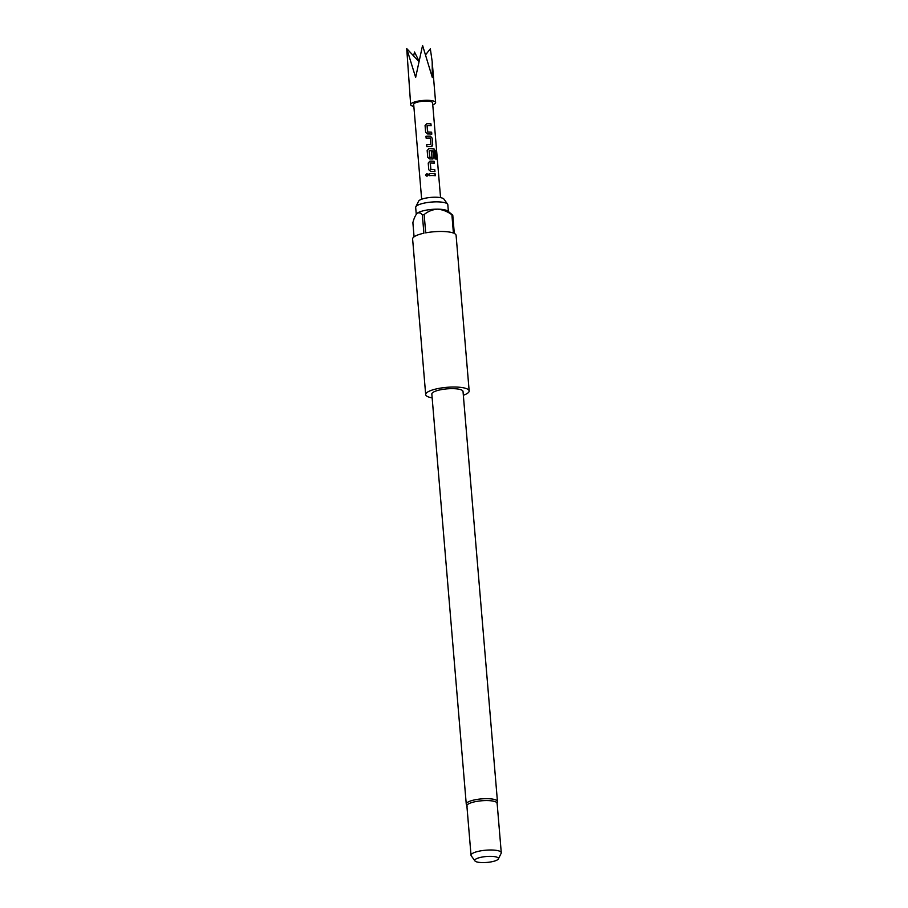 <?xml version="1.0" encoding="UTF-8"?>
<svg xmlns="http://www.w3.org/2000/svg" width="908" height="908" viewBox="0 0 908 908"><rect width="100%" height="100%" fill="white"/><g stroke="black" fill="none" stroke-linecap="round" stroke-linejoin="round"><path stroke-width="1.36" d="M428.156 174.858C427.225 173.417 426.454 173.53 425.829 175.199L426.306 176.038M428.133 174.813C427.191 173.371 426.397 173.485 425.75 175.153C426.658 176.561 427.441 176.447 428.133 174.813L427.986 174.336M413.866 106.44A12.519 3.133 -4.8 0 1 410.666 104.647A12.519 3.133 -4.8 0 1 417.646 101.208A12.519 3.133 -4.8 0 1 435.624 102.559A12.519 3.133 -4.8 0 1 432.764 104.851M425.875 54.469L430.335 48.782L432.185 61.642L432.344 77.543L422.572 45.4L415.648 77.418L406.727 48.601L410.666 104.647M427.725 132.057L427.191 125.588A9.489 2.372 -4.8 0 1 431.096 125.758L430.937 123.828A9.489 2.372 -4.8 0 0 426.76 123.681L425.069 125.576L425.636 132.307L427.634 133.987A9.489 2.372 -4.8 0 1 431.799 134.146L431.641 132.227A9.489 2.372 -4.8 0 0 427.725 132.057L427.691 132.114A9.296 2.327 -4.8 0 1 431.527 132.273L431.641 132.227M431.3 146.506L432.696 144.837L432.14 138.118L430.437 136.189A9.489 2.372 -4.8 0 0 425.966 136.279L426.136 138.198A9.489 2.372 -4.8 0 1 430.358 138.095L430.903 144.565A9.489 2.372 -4.8 0 0 426.681 144.667L426.839 146.585A9.489 2.372 -4.8 0 1 431.3 146.506L431.981 146.381M429.847 157.254A9.489 2.372 -4.8 0 1 431.97 157.277L431.89 157.322A9.296 2.327 -4.8 0 0 429.802 157.3L429.302 150.785A9.489 2.372 -4.8 0 1 434.228 151.103L434.966 158.855A9.489 2.372 -4.8 0 1 436.135 159.161L435.465 151.091L434.228 149.003A9.489 2.372 -4.8 0 0 428.86 148.662L427.169 150.558L427.736 157.288L429.734 158.968A9.489 2.372 -4.8 0 1 432.344 158.991L433.025 158.866M432.344 158.991L433.752 157.334L433.286 151.829A9.489 2.372 -4.8 0 0 431.618 151.681L431.97 157.277M430.88 169.535L430.335 163.065A9.489 2.372 -4.8 0 1 434.24 163.224L434.081 161.306A9.489 2.372 -4.8 0 0 429.915 161.147L428.224 163.054L428.78 169.773L430.778 171.464A9.489 2.372 -4.8 0 1 434.955 171.612L434.784 169.694A9.489 2.372 -4.8 0 0 430.88 169.535L430.835 169.58A9.296 2.327 -4.8 0 1 434.671 169.739L434.784 169.694M425.75 175.153L426.261 176.004M429.121 173.746L429.28 175.664A9.489 2.372 -4.8 0 1 435.295 175.721L435.136 173.791A9.489 2.372 -4.8 0 0 429.121 173.746A9.296 2.327 -4.8 0 1 435.011 173.837L435.136 173.791M421.652 199.238L413.685 104.397A9.489 2.372 -4.8 0 1 418.985 101.787A9.489 2.372 -4.8 0 1 432.594 102.808L440.562 197.649M416.25 214.299L415.682 207.444A16.128 4.041 -4.8 0 1 415.807 206.82L418.599 201.19A12.837 3.212 -4.8 0 1 435.431 197.218A12.837 3.212 -4.8 0 1 443.899 199.056L447.587 204.152A16.128 4.041 -4.8 0 1 447.814 204.743L448.393 211.53M415.807 206.82A16.128 4.041 -4.8 0 1 436.952 201.848A16.128 4.041 -4.8 0 1 447.587 204.152M474.929 860.898L471.252 855.801A15.175 3.802 -4.8 0 1 471.025 855.245L466.882 805.839A15.175 3.802 -4.8 0 1 486.904 800.572A15.175 3.802 -4.8 0 1 497.13 803.296L501.273 852.714A15.175 3.802 -4.8 0 1 501.159 853.293L498.367 858.934A11.895 2.974 175.2 0 0 490.445 856.346A11.895 2.974 175.2 0 0 474.929 860.898A11.895 2.974 175.2 0 0 482.784 862.6A11.895 2.974 175.2 0 0 498.367 858.934M471.025 855.245A15.175 3.802 -4.8 0 1 491.046 849.99A15.175 3.802 -4.8 0 1 501.273 852.714M497.448 801.48A15.652 3.916 -4.8 0 0 486.904 798.677A15.652 3.916 -4.8 0 0 466.258 804.102L431.833 394.083A15.652 3.916 -4.8 0 1 452.468 388.647A15.652 3.916 -4.8 0 1 463.023 391.462L497.448 801.48L497.016 803.852M432.151 397.874A21.815 5.471 -4.8 0 1 425.682 394.594A21.815 5.471 -4.8 0 1 454.465 387.024A21.815 5.471 -4.8 0 1 469.164 390.951A21.815 5.471 -4.8 0 1 463.341 395.252M469.164 390.951L456.1 235.376A21.815 5.471 175.2 0 0 454.306 233.458L452.774 215.151A21.815 5.471 175.2 0 0 451.889 214.765L453.421 233.061A21.815 5.471 175.2 0 0 441.401 231.461A21.815 5.471 175.2 0 0 425.704 232.857L424.161 214.549A21.815 5.471 175.2 0 0 422.356 214.924L423.888 233.22A21.815 5.471 175.2 0 0 412.618 239.031L425.682 394.594M416.681 213.766A16.128 4.041 -4.8 0 1 416.749 213.675A16.128 4.041 -4.8 0 1 417.158 213.301A16.128 4.041 -4.8 0 1 437.565 209.169A16.128 4.041 -4.8 0 1 447.803 211.065L452.774 215.151M414.071 236.829L412.879 222.653C414.014 218.272 415.444 215.151 417.158 213.301L416.749 213.675M422.356 214.924C420.676 212.847 418.94 212.302 417.158 213.301M451.889 214.765C447.496 211.507 442.729 209.646 437.565 209.169C432.492 209.555 428.031 211.36 424.161 214.549M413.639 55.944L414.491 51.994L419.099 61.188M406.727 48.601L418.997 61.63M435.17 175.698L435.011 173.837M430.698 169.456L430.21 163.202M434.126 163.213L434.081 161.306M433.967 161.352A9.296 2.327 -4.8 0 0 429.881 161.204L429.915 161.147M429.881 161.204L428.224 163.099M434.83 171.601L434.671 169.739M435.965 159.104L435.465 151.091M435.295 151.125L434.228 149.003M434.092 149.048A9.296 2.327 -4.8 0 0 428.826 148.708L428.86 148.662M428.826 148.708L427.169 150.603M432.265 159.048L433.752 157.334M433.627 157.379L433.286 151.829M431.618 151.738A9.296 2.327 -4.8 0 1 433.173 151.874M429.666 157.175L429.178 150.921M431.209 146.551L432.696 144.837M432.583 144.883L432.14 138.118M432.015 138.164L430.437 136.189M425.977 136.325A9.296 2.327 -4.8 0 1 430.347 136.234M426.681 144.713A9.296 2.327 -4.8 0 1 430.823 144.622L430.903 144.565M427.555 131.989L427.066 125.724M430.971 125.735L430.937 123.828M430.823 123.874A9.296 2.327 -4.8 0 0 426.726 123.726L426.76 123.681M426.726 123.726L425.08 125.622M431.675 134.134L431.527 132.273M435.624 102.559L432.185 61.642M466.258 804.102L467.087 806.361"/></g></svg>
